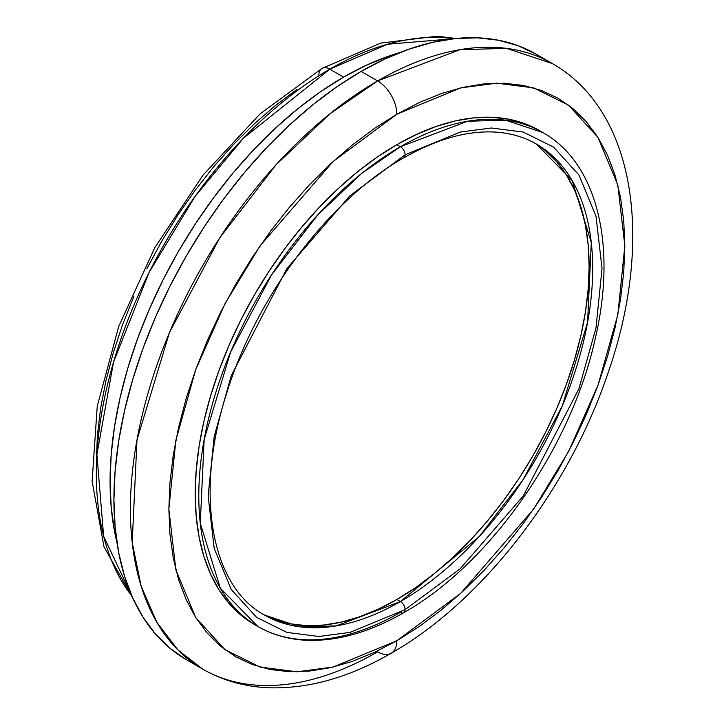 <?xml version="1.0" encoding="UTF-8"?>
<svg xmlns="http://www.w3.org/2000/svg" width="724" height="724" viewBox="0 0 724 724"><rect width="100%" height="100%" fill="white"/><g stroke="black" fill="none" stroke-linecap="round" stroke-linejoin="round"><path stroke-width="1.09" d="M131.886 596.06L103.659 536.321L96.898 454.563L113.55 362.072L148.99 272.64L194.937 196.602L243.472 138.157L329.827 69.178A15.539 8.969 -120 0 0 322.053 68.409A15.539 8.969 60 0 1 329.827 69.178A330.198 190.638 120 0 0 125.587 326.062A330.198 190.638 120 0 0 131.886 596.06M262.703 613.997A271.925 156.999 120 0 0 396.843 599.508L400.417 601.572A6.606 3.81 60 0 1 405.087 609.662A6.606 3.81 60 0 1 403.721 612.685A6.606 3.81 -120 0 0 405.087 609.662L349.945 632.396L318.786 636.486L286.921 632.396L256.703 617.445L231.309 589.589L214.195 548.43L208.141 495.949L214.195 436.472L231.309 375.548L286.921 268.532L349.945 195.752L405.087 154.818A6.606 3.81 -120 0 0 400.417 146.728L361.683 173.434L317.646 215.046L271.672 274.704L230.657 351.954L204.159 439.504L200.277 523.235L220.322 588.178L257.853 626.477A285.129 164.62 -60 0 1 214.141 397.992A285.129 164.62 -60 0 1 400.417 146.728L396.843 144.673A285.129 164.62 120 0 0 210.575 395.928A285.129 164.62 120 0 0 254.278 624.414L240.992 615.156L229.209 603.608L219.037 589.888L210.575 574.114L203.906 556.457L199.1 537.072L196.195 516.149L195.227 493.886L196.195 470.51L199.1 446.228L203.906 421.296L210.575 395.928L219.037 370.398L229.209 344.923L240.992 319.773L254.278 295.166L268.939 271.364L284.831 248.576L301.799 227.028L319.691 206.937L338.316 188.484L357.511 171.85L377.086 157.198L396.843 144.673L400.417 146.728A285.129 164.62 -60 0 1 542.982 132.61L505.596 120.193L467.623 121.243L400.417 146.728A6.606 3.81 60 0 1 405.087 154.818L349.945 195.752L286.921 268.532L231.309 375.548L214.195 436.472L208.141 495.949L214.195 548.43L231.309 589.589L256.703 617.445L286.921 632.396L318.786 636.486L349.945 632.396L405.087 609.662A6.606 3.81 -120 0 0 400.417 601.572L336.325 625.88L300.107 626.875L264.459 615.038C211.137 586.458 193.842 493.297 227.101 391.928C256.884 295.673 329.547 199.598 403.721 157.841A6.606 3.81 -120 0 0 405.087 154.818A6.606 3.81 60 0 1 403.721 157.841C437.604 138.546 468.862 130.012 497.497 132.248C511.859 133.442 524.819 137.379 536.375 144.049A271.925 156.999 -60 0 1 578.06 361.946A271.925 156.999 -60 0 1 400.417 601.572L396.843 599.508A271.925 156.999 120 0 0 573.996 361.529A271.925 156.999 120 0 0 534.602 143.053M391.213 653.193A27.195 15.702 60 0 1 377.62 651.844A349.62 201.851 -60 0 1 202.81 669.157C223.064 680.732 245.364 686.94 269.699 687.8C309.275 688.75 349.773 677.212 391.213 653.193C482.383 601.427 568.087 490.32 607.3 375.086C653.853 243.644 637.129 111.939 552.43 63.603L506.583 48.381L460.021 49.666L377.62 80.916A349.62 201.851 -60 0 1 552.43 63.603L535.941 54.083L517.968 45.648L498.483 40.218L477.677 37.829L455.74 38.508L432.898 42.264L409.368 49.042L385.367 58.789L361.14 71.405L377.62 80.916A27.195 15.702 60 0 1 396.843 114.22L460.681 87.894L496.755 83.16L533.642 87.894L568.621 105.206L598.015 137.451L617.825 185.1L624.839 245.852L617.825 314.705L598.015 385.222L568.621 451.414L533.642 509.117L460.681 593.354L396.843 640.74L374.498 652.378L352.371 661.365L330.669 667.619L309.601 671.076L289.374 671.709L270.179 669.501L252.214 664.487L235.635 656.713L220.612 646.242L207.281 633.183L195.779 617.672L186.213 599.834L178.674 579.861L173.235 557.942L169.959 534.276L168.855 509.108L169.959 482.673L173.235 455.224L178.674 427.024L186.213 398.345L195.779 369.466L207.281 340.669L220.612 312.225L235.635 284.405L252.214 257.482L270.179 231.716L289.374 207.354L309.601 184.629L330.669 163.769L352.371 144.963L374.498 128.392L396.843 114.22L419.196 102.591L441.323 93.595L463.025 87.351L484.094 83.884L504.32 83.26L523.506 85.459L541.48 90.473L558.059 98.256L573.082 108.718L586.413 121.777L597.915 137.298L607.481 155.126L615.02 175.099L620.459 197.018L623.735 220.684L624.839 245.852L623.735 272.287L620.459 299.745L615.02 327.945L607.481 356.615L597.915 385.494L586.413 414.3L573.082 442.744L558.059 470.564L541.48 497.479L523.506 523.244L504.32 547.606L484.094 570.331L463.025 591.2L441.323 610.006L419.196 626.577L396.843 640.74A27.195 15.702 60 0 1 391.213 653.193A27.195 15.702 -120 0 0 396.843 640.74L333.013 667.066L296.94 671.8L260.052 667.066L225.073 649.754L195.679 617.509L175.869 569.86L168.855 509.108L175.869 440.255L195.679 369.738L225.073 303.555L260.052 245.852L333.013 161.606L396.843 114.22A27.195 15.702 -120 0 0 377.62 80.916L330.126 113.65L276.125 164.683L219.752 237.834L169.461 332.551L136.981 439.902L132.211 542.575L141.144 586.15L156.791 622.206L177.851 649.88L202.81 669.157A349.62 201.851 -60 0 1 149.216 389.005A349.62 201.851 -60 0 1 377.62 80.916L361.14 71.405A349.62 201.851 120 0 0 132.736 379.485A349.62 201.851 120 0 0 186.33 659.645A349.62 201.851 120 0 0 194.765 664.062M400.417 612.35A285.129 164.62 -60 0 1 257.853 626.477C272.079 634.649 287.89 639.22 305.293 640.215C336.398 641.699 369.204 632.523 403.721 612.685A6.606 3.81 60 0 1 400.417 612.35M343.556 77.115L329.827 69.178L343.556 77.115A330.198 190.638 -60 0 1 399.929 52.535L389.105 55.992L366.444 65.196L343.556 77.115A330.198 190.638 -60 0 0 116.98 542.629L114.564 531.525L111.197 507.289L110.075 481.514L111.197 454.437L114.564 426.327L120.13 397.449L127.849 368.082L137.641 338.506L149.425 309.012L163.072 279.88L178.457 251.391L195.435 223.825L213.842 197.435L233.49 172.493L254.205 149.216L275.781 127.849L298.007 108.591L320.669 91.622L343.556 77.115M297.03 89.351L275.428 105.523L254.251 123.876L233.689 144.239L213.951 166.411L195.227 190.186L177.688 215.336L161.506 241.608L146.845 268.758M133.84 296.514L122.609 324.623L113.279 352.805L105.921 380.788L100.618 408.309L97.414 435.097L96.337 460.898M453.658 38.734A330.198 190.638 120 0 0 329.827 69.178L387.521 44.227L453.658 38.734M535.941 54.083A349.62 201.851 120 0 0 361.14 71.405L336.904 86.762L312.904 104.736L289.374 125.125L266.532 147.75L244.603 172.393L223.788 198.81L204.304 226.748L186.33 255.934L170.031 286.098L155.588 316.949L143.108 348.172L132.736 379.485L124.564 410.58L118.673 441.16L115.107 470.926L113.921 499.596L115.107 526.891L118.673 552.548L124.564 576.313L132.736 597.97L143.108 617.31L155.588 634.134L170.031 648.297L186.33 659.645L202.81 669.157M539.416 130.546L524.755 123.668L508.863 119.234L491.886 117.288L474.003 117.849L455.378 120.908L436.183 126.438L416.608 134.383L396.843 144.673A285.129 164.62 120 0 1 539.416 130.546L542.982 132.61C597.146 163.018 616.939 244.965 595.571 337.131C572.087 446.545 490.392 564.096 403.721 612.685M532.81 141.985L536.375 144.049L572.177 180.575L591.291 242.504L587.58 322.361L562.313 405.856L523.199 479.523L479.36 536.421L400.417 601.572A271.925 156.999 -60 0 1 264.459 615.038L260.884 612.975M545.48 150.818L556.72 161.823L566.421 174.918L574.494 189.95L580.847 206.802L585.435 225.291L588.205 245.246L589.128 266.468L588.205 288.767L585.435 311.917L580.847 335.701L574.494 359.882L566.421 384.245L556.72 408.526L545.48 432.518L532.81 455.984L518.827 478.682L503.669 500.42L487.487 520.963L470.428 540.122L452.663 557.724L434.355 573.589L415.694 587.562L396.843 599.508L378 609.318L359.33 616.902L341.031 622.169L323.266 625.093L306.207 625.626L290.025 623.762L274.867 619.536M405.087 609.662L460.229 568.72L523.253 495.949L578.865 388.933L595.979 328.008L602.033 268.532L595.979 216.051L578.865 174.891L553.471 147.035L523.253 132.076L491.388 127.994L460.229 132.076L405.087 154.818L460.229 132.076L491.388 127.994L523.253 132.076L553.471 147.035L578.865 174.891L595.979 216.051L602.033 268.532L595.979 328.008L578.865 388.933L523.253 495.949L460.229 568.72L405.087 609.662M318.832 75.522A15.539 8.969 60 0 1 322.053 68.409L380.643 43.123L436.979 36.2L456.057 38.481M132.872 598.259L103.994 546.792L92.111 481.288L97.242 406.218L118.682 326.524L154.818 247.626L203.082 175.036L260.106 113.867L322.053 68.409M257.853 626.477L254.278 624.414"/></g></svg>
